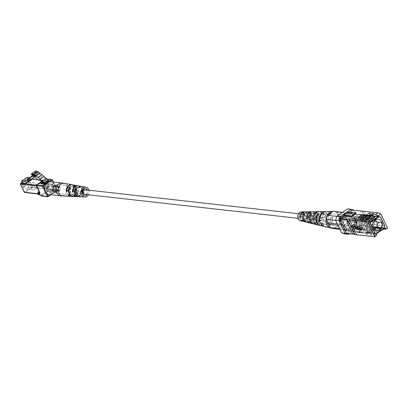 <?xml version="1.0" encoding="UTF-8"?>
<svg xmlns="http://www.w3.org/2000/svg" width="408" height="408" viewBox="0 0 408 408"><rect width="100%" height="100%" fill="white"/><g stroke="black" fill="none" stroke-linecap="round" stroke-linejoin="round"><path stroke-width="0.31" stroke-dasharray="2.04 1.53" d="M85.343 189.796A2.305 1.953 -83.6 0 1 86.807 190.913A2.305 1.953 -83.6 0 1 86.7 193.321A2.305 1.953 -83.6 0 1 84.828 194.381M299.855 217.566A2.305 1.953 -83.6 0 1 299.962 215.159A2.305 1.953 -83.6 0 1 301.833 214.098A2.305 1.953 -83.6 0 1 303.297 215.215A2.305 1.953 -83.6 0 1 303.19 217.622A2.305 1.953 -83.6 0 1 301.318 218.683A2.305 1.953 -83.6 0 1 299.855 217.566M49.49 181.295L47.925 181.116L43.993 183.799M47.925 181.116L43.952 183.717M47.884 181.035L47.68 180.29L45.441 178.541A5.855 2.514 -124.3 0 0 42.723 177.582C41.32 176.99 40.05 175.613 38.918 173.451L34.986 176.139M38.918 173.451A5.595 2.402 -124.3 0 0 37.006 171.946L33.073 174.629M37.006 171.946A2.438 1.045 -124.3 0 0 35.924 171.727A2.438 1.045 -124.3 0 0 35.68 172.227L32.543 174.364M35.68 172.227L35.205 171.227M56.554 186.864A2.489 2.106 96.4 0 0 55.483 189.541A2.489 2.106 96.4 0 0 57.283 191.474A2.489 2.106 96.4 0 0 58.573 191.138A2.489 2.106 96.4 0 0 59.639 188.455A2.489 2.106 96.4 0 0 57.839 186.527A2.489 2.106 96.4 0 0 56.554 186.864M49.128 186.028A2.489 2.106 96.4 0 0 48.062 188.71A2.489 2.106 96.4 0 0 49.863 190.638A2.489 2.106 96.4 0 0 51.148 190.301A2.489 2.106 96.4 0 0 52.219 187.624A2.489 2.106 96.4 0 0 50.419 185.691A2.489 2.106 96.4 0 0 49.128 186.028M27.443 188.476A3.514 2.978 -83.6 0 1 25.622 188.95A3.514 2.978 -83.6 0 1 23.083 186.226A3.514 2.978 -83.6 0 1 24.592 182.442A3.514 2.978 -83.6 0 1 26.408 181.968A3.514 2.978 -83.6 0 1 28.953 184.691A3.514 2.978 -83.6 0 1 27.443 188.476M35.175 189.343A3.514 2.978 -83.6 0 1 33.354 189.817A3.514 2.978 -83.6 0 1 30.814 187.094A3.514 2.978 -83.6 0 1 32.324 183.309A3.514 2.978 -83.6 0 1 34.139 182.835A3.514 2.978 -83.6 0 1 36.684 185.558A3.514 2.978 -83.6 0 1 35.175 189.343M24.291 186.456A1.464 1.239 96.4 0 0 23.103 183.942A1.464 1.239 96.4 0 0 24.291 186.456M33.155 185.069A1.464 1.239 -83.6 0 1 34.343 187.583A1.464 1.239 -83.6 0 1 33.155 185.069M23.067 184.176A1.173 0.994 -83.6 0 1 24.016 186.186A1.173 0.994 -83.6 0 1 23.067 184.176M56.217 186.16A3.31 2.805 -83.6 0 1 57.931 185.711A3.31 2.805 -83.6 0 1 60.323 188.277A3.31 2.805 -83.6 0 1 58.905 191.842A3.31 2.805 -83.6 0 1 57.191 192.285A3.31 2.805 -83.6 0 1 54.8 189.72A3.31 2.805 -83.6 0 1 56.217 186.16M55.289 186.053A3.31 2.805 -83.6 0 1 57.003 185.604A3.31 2.805 -83.6 0 1 59.395 188.175A3.31 2.805 -83.6 0 1 57.977 191.734A3.31 2.805 -83.6 0 1 56.263 192.183A3.31 2.805 -83.6 0 1 53.871 189.618A3.31 2.805 -83.6 0 1 55.289 186.053M55.208 185.88A3.514 2.978 -83.6 0 1 57.028 185.405A3.514 2.978 -83.6 0 1 59.568 188.129A3.514 2.978 -83.6 0 1 58.058 191.913A3.514 2.978 -83.6 0 1 56.243 192.387A3.514 2.978 -83.6 0 1 53.698 189.659A3.514 2.978 -83.6 0 1 55.208 185.88M54.279 185.773A3.514 2.978 -83.6 0 1 56.1 185.298A3.514 2.978 -83.6 0 1 58.64 188.027A3.514 2.978 -83.6 0 1 57.13 191.806A3.514 2.978 -83.6 0 1 55.315 192.28A3.514 2.978 -83.6 0 1 52.775 189.557A3.514 2.978 -83.6 0 1 54.279 185.773M54.366 185.951A3.31 2.805 -83.6 0 1 56.075 185.502A3.31 2.805 -83.6 0 1 58.472 188.068A3.31 2.805 -83.6 0 1 57.049 191.632A3.31 2.805 -83.6 0 1 55.335 192.081A3.31 2.805 -83.6 0 1 52.943 189.511A3.31 2.805 -83.6 0 1 54.366 185.951M53.744 185.88A3.31 2.805 -83.6 0 1 55.457 185.431A3.31 2.805 -83.6 0 1 57.849 188.001A3.31 2.805 -83.6 0 1 56.432 191.561A3.31 2.805 -83.6 0 1 54.718 192.01A3.31 2.805 -83.6 0 1 52.326 189.445A3.31 2.805 -83.6 0 1 53.744 185.88M53.662 185.706A3.514 2.978 -83.6 0 1 55.478 185.227A3.514 2.978 -83.6 0 1 58.023 187.955A3.514 2.978 -83.6 0 1 56.513 191.74A3.514 2.978 -83.6 0 1 54.697 192.214A3.514 2.978 -83.6 0 1 52.153 189.485A3.514 2.978 -83.6 0 1 53.662 185.706M32.62 175.552L36.572 172.921L36.144 172.013L37.541 172.966L37.159 174.063L34.634 175.787M37.541 172.966L34.099 175.318M36.144 172.013L32.645 174.4M36.572 172.921L32.64 175.603M37.159 174.063L37.347 175.261L34.69 177.031L33.767 175.669L32.533 176.496L32.553 175.598M37.347 175.261L35.399 176.593M32.533 176.496L28.601 179.178L32.533 176.496M34.69 177.031L36.174 175.445L35.516 174.481L28.652 179.102M36.174 175.445L35.338 176.006L34.675 175.037M29.621 179.923L28.784 180.479L28.127 179.51M28.784 180.479L27.907 181.076M35.516 174.481L33.767 175.669M35.567 176.434L25.913 182.957M35.297 176.042L34.461 176.603L33.803 175.634M35.338 176.006L34.461 176.603M29.825 177.46L30.88 177.577M31.819 179.566L27.953 179.132L27.178 177.276M27.953 179.132L22.277 183.008M49.419 194.57A6.441 5.457 96.4 0 0 52.754 193.698A6.441 5.457 96.4 0 0 55.519 186.762A6.441 5.457 96.4 0 0 50.857 181.764M80.835 191.918A3.82 3.233 -83.6 0 1 77.326 195.06A3.82 3.233 -83.6 0 1 76.515 194.866L75.878 194.81A3.84 3.254 96.4 0 0 76.709 195.009A3.84 3.254 96.4 0 0 80.238 191.837L80.606 191.163L80.835 191.918L82.299 190.919A5.457 4.626 -83.6 0 1 77.306 196.702M82.299 190.919L81.962 190.24L80.606 191.163M81.962 190.24L81.712 190.827L80.238 191.837M77 196.676A5.498 4.656 96.4 0 0 81.712 190.827M71.099 196.396A5.88 4.983 96.4 0 0 76.153 189.95L74.547 191.046L74.894 190.393L75.143 191.133A4.014 3.397 -83.6 0 1 71.436 194.591A4.014 3.397 -83.6 0 1 70.451 194.335L69.61 193.999L69.814 194.279A4.034 3.417 96.4 0 0 70.814 194.545A4.034 3.417 96.4 0 0 74.547 191.046M75.143 191.133L76.74 190.041A5.84 4.947 -83.6 0 1 71.405 196.421M76.74 190.041L76.388 189.373L74.894 190.393M76.388 189.373L76.153 189.95M89.056 190.215A4.978 4.218 -83.6 0 1 88.546 194.8M79.483 196.804A5.319 4.503 96.4 0 0 79.851 196.804L79.254 196.773A5.36 4.539 -83.6 0 1 79.172 196.778M76.051 188.756L76.826 190.398A3.748 3.172 96.4 0 0 77.036 193.407A3.748 3.172 96.4 0 0 79.076 195.162L80.101 196.722M73.583 196.523A5.702 4.83 96.4 0 0 74.149 196.513L73.552 196.483A5.743 4.86 -83.6 0 1 73.272 196.498M69.998 187.731L70.844 189.521A3.942 3.341 96.4 0 0 71.012 192.846A3.942 3.341 96.4 0 0 73.307 194.723L74.149 196.513L74.389 196.411M74.542 185.171A5.743 4.86 -83.6 0 1 77.617 187.848A5.743 4.86 -83.6 0 1 77.306 193.917L77.27 194.443L77.908 193.948A5.702 4.83 96.4 0 0 78.203 187.935A5.702 4.83 96.4 0 0 74.853 185.212M73.19 185.207L73.97 186.864A3.963 3.356 -83.6 0 1 76.291 188.751A3.963 3.356 -83.6 0 1 76.454 192.112L77.27 194.443M80.361 186.206A5.36 4.539 -83.6 0 1 83.207 188.7A5.36 4.539 -83.6 0 1 83.008 194.208L82.982 194.754L83.609 194.239A5.319 4.503 96.4 0 0 83.798 188.792A5.319 4.503 96.4 0 0 80.667 186.247M82.503 193.142L82.982 194.754M78.214 187.563A3.84 3.254 96.4 0 0 77.566 187.384A3.84 3.254 96.4 0 0 73.858 190.536L74.103 191.276L74.496 190.592A3.82 3.233 -83.6 0 1 78.178 187.471A3.82 3.233 -83.6 0 1 78.815 187.644L78.214 187.563L79.693 186.553A5.498 4.656 96.4 0 0 78.219 185.824M79.693 186.553L80.417 186.971L80.279 186.645L78.815 187.644L79.06 187.894M80.417 186.971L80.279 186.645A5.457 4.626 -83.6 0 0 78.525 185.864M72.527 186.772A4.034 3.417 96.4 0 0 71.716 186.532A4.034 3.417 96.4 0 0 67.794 190.006L68.065 190.73L68.432 190.062A4.014 3.397 -83.6 0 1 72.328 186.619A4.014 3.397 -83.6 0 1 73.124 186.859L72.527 186.772L74.134 185.676A5.88 4.983 96.4 0 0 72.4 184.788M74.134 185.676L74.843 186.104L74.72 185.768L73.124 186.859L73.348 187.124M74.843 186.104L74.72 185.768A5.84 4.947 -83.6 0 0 72.706 184.829M46.614 190.572A4.728 4.003 96.4 0 0 49.725 192.877A4.728 4.003 96.4 0 0 53.479 190.638A4.728 4.003 96.4 0 0 53.667 185.757A4.728 4.003 96.4 0 0 50.776 183.483A4.728 4.003 96.4 0 0 46.864 185.584A4.728 4.003 96.4 0 0 46.614 190.572M75.648 194.545L75.878 194.81L74.684 195.626M69.61 193.999L69.814 194.279L68.503 195.172M79.254 196.773L78.469 195.116L79.076 195.162M76.826 190.398L76.77 189.684L76.194 190.306A3.769 3.193 -83.6 0 0 76.403 193.346A3.769 3.193 -83.6 0 0 78.469 195.116L79.387 195.213M73.552 196.483L72.695 194.677L73.307 194.723M70.844 189.521L70.803 188.828L70.217 189.424A3.963 3.356 -83.6 0 0 70.38 192.785A3.963 3.356 -83.6 0 0 72.695 194.677L71.436 194.591M77.908 193.948L77.061 192.158L76.378 192.704L77.173 194.381M76.485 192.78L76.454 192.112M77.061 192.158A3.942 3.341 96.4 0 0 76.893 188.833A3.942 3.341 96.4 0 0 74.603 186.956L73.756 185.166M79.234 186.221L79.953 187.741A3.769 3.193 -83.6 0 1 82.018 189.511A3.769 3.193 -83.6 0 1 82.36 190.643M82.268 193.244L82.227 192.55M82.758 189.909A3.748 3.172 96.4 0 0 82.625 189.593A3.748 3.172 96.4 0 0 80.58 187.833L79.805 186.196M87.128 194.636A3.57 3.024 96.4 0 0 87.751 190.271A3.57 3.024 96.4 0 0 87.644 190.057M79.953 187.741L85.568 188.547M73.97 186.864L77.566 187.384M70.125 187.241L70.803 188.828M76.163 188.251L76.77 189.684M74.103 191.276L72.859 192.173M68.065 190.73L66.677 191.719M352.298 229.102L353.563 228.235L355.108 228.409L353.843 229.276M357.24 229.653L358.51 228.791L361.6 229.138L360.335 230.005M357.571 226.807L358.51 228.791M372.53 219.218L375.625 219.565A1.153 0.495 -124.3 0 0 375.804 219.529A1.153 0.495 -124.3 0 0 375.671 218.469A1.153 0.495 -124.3 0 0 374.687 217.581L371.591 217.234L372.53 219.218L371.265 220.085L370.326 218.101L373.417 218.448A1.153 0.495 55.7 0 1 374.406 219.331A1.153 0.495 55.7 0 1 374.539 220.391A1.153 0.495 55.7 0 1 374.355 220.432L371.265 220.085M371.591 217.234L370.326 218.101M366.318 219.529L367.588 218.662L369.133 218.836A1.153 0.495 -124.3 0 0 369.311 218.8A1.153 0.495 -124.3 0 0 369.179 217.739A1.153 0.495 -124.3 0 0 368.195 216.852L366.649 216.679L365.379 217.546L366.925 217.719A1.153 0.495 55.7 0 1 367.914 218.601A1.153 0.495 55.7 0 1 368.047 219.662A1.153 0.495 55.7 0 1 367.863 219.703L366.318 219.529L369.413 226.078L369.995 223.757L367.98 223.533L367.404 225.854L387.6 228.123M360.274 210.768L364.242 211.589L362.284 210.992L365.379 217.546M362.228 211.359L367.98 223.533M364.242 211.589L366.649 216.679M367.588 218.662L369.995 223.757M381.414 227.639L374.457 226.858L372.596 228.123L369.505 227.776L365.486 230.52L368.577 230.867L366.721 232.132L373.682 232.917L381.414 227.639L381.592 228.016L384.377 228.327M373.682 232.917L373.861 233.294L381.592 228.016M376.645 233.606L373.861 233.294M366.721 232.132L366.899 232.509L369.373 232.79L372.407 234.559L374.881 234.835L376.88 234.105M369.373 232.79L368.5 233.386L371.535 235.156L372.407 234.559M374.881 234.835L374.009 235.431L376.008 234.702M374.457 226.858L374.631 227.231L377.109 227.511L377.981 226.914L375.508 226.639L376.222 228.143L373.488 230.01L370.398 229.663L366.379 232.407L369.47 232.754L366.741 234.615L371.535 235.156M382.577 229.551L380.139 229.281L377.109 227.511M385.489 228.235L382.612 229.556M380.139 229.281L381.016 228.684L377.981 226.914M366.899 232.509L366.027 233.106L366.741 234.615M366.027 233.106L368.5 233.386M368.577 230.867L369.47 232.754M365.486 230.52L366.379 232.407M369.505 227.776L370.398 229.663M372.596 228.123L373.488 230.01M375.508 226.639L374.631 227.231M384.071 229.026L383.489 228.959M369 215.613L367.251 216.811L364.155 216.459L360.137 219.203L363.232 219.55L361.376 220.82L368.332 221.6L368.154 221.223L369.317 220.432M368.332 221.6L376.064 216.322L375.885 215.944M370.938 221.534L368.154 221.223M361.376 220.82L361.197 220.442L363.671 220.718L365.277 219.473M363.671 220.718L364.405 220.07M372.035 214.955L370.974 215.393M376.064 216.322L375.436 216.25M373.376 216.021L370.525 215.699M373.881 213.598L372.183 214.838M371.402 215.444L372.275 214.848M367.251 216.811L366.624 215.48M364.155 216.459L363.844 215.801M360.137 219.203L359.249 217.321M363.232 219.55L362.605 218.224M361.197 220.442L360.32 221.039L359.611 219.529M355.949 226.527L352.701 226.16L353.695 222.156L356.944 222.518L355.949 226.527L349.615 230.846L347.927 230.336L356.118 224.747L356.618 222.743L352.456 213.945L350.773 213.43L342.577 219.025L339.334 218.657L338.569 219.178L338.982 220.06L342.23 220.422L346.749 229.979L343.5 229.612L343.918 230.494L375.309 234.019M338.569 219.178L369.959 222.702M350.773 213.43L378.915 216.592M356.118 224.747L384.055 227.883M356.618 222.743L384.586 225.884M352.456 213.945L379.476 216.974M349.411 212.696L352.782 213.721L349.539 213.353L346.163 212.333L349.411 212.696L343.077 217.02L339.828 216.653L339.334 218.657M346.749 229.979L343.5 229.612M342.577 219.025L343.077 217.02M352.782 213.721L356.944 222.518M352.701 226.16L346.366 230.484L349.615 230.846M342.995 229.459L338.834 220.662L342.082 221.024L342.23 220.422M346.239 229.826L342.082 221.024M339.828 216.653L346.163 212.333M349.539 213.353L353.695 222.156M356.189 213.557L348.457 212.69L348.162 212.058M359.03 232.402L351.298 231.535L351.002 230.903L358.734 231.775L359.03 232.402L363.62 229.27L355.883 228.404L355.587 227.776L363.319 228.643L363.62 229.27M363.319 228.643L358.734 231.775M355.883 228.404L351.298 231.535M347.779 219.295L347.58 220.096L354.236 234.177L354.909 234.381L353.558 234.228M354.649 234.559L354.909 234.381M367.144 226.032L367.343 225.231L359.611 224.364L359.412 225.165L367.404 225.854M367.343 225.231L360.687 211.15L360.014 210.946M352.884 234.024L354.236 234.177M352.277 210.079L360.687 211.15M359.611 224.364L352.956 210.283M359.351 226.868L360.346 222.865L356.883 222.477L355.888 226.481L359.351 226.868L349.274 233.748M347.565 208.881L350.941 209.906L354.404 210.293M343.918 230.494L344.678 229.974L346.366 230.484M338.982 220.06L338.834 220.662M356.883 222.477L350.941 209.906M344.964 233.937L355.888 226.481M360.346 222.865L354.414 210.319M349.207 212.175L348.457 212.69M355.587 227.776L359.412 225.165M347.177 233.514L351.002 230.903M344.678 229.974L347.927 230.336M360.32 221.039L362.799 221.315M381.016 228.684L376.222 228.143M374.009 235.431L376.482 235.712M353.563 228.235L354.032 229.23M349.197 223.905A3.662 3.101 -83.6 0 1 350.441 218.902A3.662 3.101 -83.6 0 1 354.654 220.177A3.662 3.101 -83.6 0 1 353.41 225.185A3.662 3.101 -83.6 0 1 349.197 223.905M355.404 219.917A4.248 3.595 96.4 0 0 352.706 217.857A4.248 3.595 96.4 0 0 349.263 219.81A4.248 3.595 96.4 0 0 349.07 224.242A4.248 3.595 96.4 0 0 351.762 226.297A4.248 3.595 96.4 0 0 355.205 224.349A4.248 3.595 96.4 0 0 355.404 219.917M361.937 215.001L360.856 214.878L354.476 219.234A1.173 0.994 96.4 0 0 354.312 219.371L355.394 219.494A1.173 0.994 -83.6 0 1 355.562 219.351L361.937 215.001L362.804 216.832A6.441 5.457 96.4 0 0 357.28 223.482L356.194 223.36A6.441 5.457 -83.6 0 1 361.718 216.709L362.804 216.832M361.661 219.759L361.31 219.999L361.988 221.722L351.757 220.575A1.173 0.994 -83.6 0 1 352.155 218.974L354.476 219.234M361.86 232.677A1.173 0.994 -83.6 0 1 361.672 232.779L360.59 232.657A1.173 0.994 96.4 0 0 360.774 232.56L367.154 228.205L368.235 228.327L361.86 232.677L367.613 233.325L367.333 233.034L367.613 233.325L369.577 231.984L367.103 231.703L371.122 228.959L373.595 229.24L369.577 231.984L369.755 232.361L367.282 232.081L371.3 229.337L373.774 229.617L369.755 232.361M365.532 227.465L358.459 232.295A1.173 0.994 -83.6 0 1 357.107 231.887L367.333 233.034L375.36 227.496L364.997 226.333L365.532 227.465L374.687 228.495L375.36 227.496M363.1 218.28L360.626 218.005L361.289 217.551M363.278 218.657L360.805 218.382L364.823 215.638L367.297 215.914M360.626 218.005L360.805 218.382M364.645 215.261L364.823 215.638M371.3 229.337L371.122 228.959M367.282 232.081L367.103 231.703M373.774 229.617L373.595 229.24L374.687 228.495M362.319 226.996A6.385 5.406 -83.6 0 1 362.61 220.33A6.385 5.406 -83.6 0 1 367.792 217.403A6.385 5.406 -83.6 0 1 371.841 220.493A6.385 5.406 -83.6 0 1 371.545 227.159A6.385 5.406 -83.6 0 1 366.369 230.087A6.385 5.406 -83.6 0 1 362.319 226.996M354.588 226.129A6.385 5.406 -83.6 0 1 354.878 219.463A6.385 5.406 -83.6 0 1 360.06 216.531A6.385 5.406 -83.6 0 1 364.109 219.626A6.385 5.406 -83.6 0 1 363.814 226.287A6.385 5.406 -83.6 0 1 358.637 229.22A6.385 5.406 -83.6 0 1 354.588 226.129M362.513 220.713A4.248 3.595 -83.6 0 1 362.319 225.145A4.248 3.595 -83.6 0 1 358.872 227.098A4.248 3.595 -83.6 0 1 356.179 225.037A4.248 3.595 -83.6 0 1 356.378 220.606A4.248 3.595 -83.6 0 1 359.82 218.657A4.248 3.595 -83.6 0 1 362.513 220.713M374.396 222.855A2.887 2.443 96.4 0 0 372.565 221.457A2.887 2.443 96.4 0 0 370.224 222.783A2.887 2.443 96.4 0 0 370.092 225.792A2.887 2.443 96.4 0 0 371.923 227.19A2.887 2.443 96.4 0 0 374.264 225.864A2.887 2.443 96.4 0 0 374.396 222.855M384.591 225.854L366.282 223.798L364.997 221.08L371.469 222.049L371.887 220.463L369.995 218.933L363.222 218.168A6.441 5.457 -83.6 0 0 360.065 216.475A6.441 5.457 -83.6 0 0 354.001 224.466L360.774 225.226L362.273 227.026A6.441 5.457 -83.6 0 1 362.569 220.3A6.441 5.457 -83.6 0 1 367.797 217.342A6.441 5.457 -83.6 0 1 371.887 220.463A6.441 5.457 -83.6 0 1 371.586 227.19A6.441 5.457 -83.6 0 1 366.358 230.148A6.441 5.457 -83.6 0 1 362.273 227.026L362.248 228.342L355.169 227.791L357.107 231.887M367.373 226.496L366.287 226.374A6.441 5.457 -83.6 0 1 360.947 229.541A6.441 5.457 -83.6 0 1 358.709 228.669L359.79 228.791A6.441 5.457 96.4 0 0 362.029 229.658A6.441 5.457 96.4 0 0 367.373 226.496L368.235 228.327M364.997 221.08L371.469 222.049L372.06 221.784A1.816 0.78 -124.3 0 0 371.851 220.111A1.816 0.78 -124.3 0 0 370.301 218.724L363.528 217.964L362.243 215.246L380.552 217.301M362.228 228.49L361.942 228.551A1.816 0.78 -124.3 0 0 362.228 228.49A1.816 0.78 -124.3 0 0 362.018 226.822A1.816 0.78 -124.3 0 0 360.468 225.43L354.001 224.466M364.696 221.289A6.441 5.457 -83.6 0 1 358.627 229.276A6.441 5.457 -83.6 0 1 355.475 227.582M375.457 220.116A5.564 4.712 96.4 0 0 372.866 218.795A5.564 4.712 96.4 0 0 368.353 221.35A5.564 4.712 96.4 0 0 368.093 227.159A5.564 4.712 96.4 0 0 371.622 229.852A5.564 4.712 96.4 0 0 374.442 229.138M375.926 227.639A5.564 4.712 96.4 0 0 376.569 221.906M359.79 228.791L361.672 232.779M358.709 228.669L360.59 232.657M366.287 226.374L367.154 228.205M360.856 214.878L361.718 216.709M354.312 219.371L356.194 223.36M355.394 219.494L357.28 223.482M371.775 221.84A1.816 0.78 -124.3 0 0 372.06 221.784M368.388 215.169L359.234 214.139L359.769 215.271L369.801 216.194M370.127 216.434L361.988 221.722M366.282 223.798L365.787 225.797L377.446 227.108L369.801 232.325L370.337 233.458L377.981 228.24L377.446 227.108L378.68 227.246L371.035 232.463L371.571 233.595L379.216 228.378L378.68 227.246L384.091 227.853M379.216 228.378L377.981 228.24M371.571 233.595L370.337 233.458M371.035 232.463L369.801 232.325M364.166 220.04L364.568 221.264L372.213 216.046L371.678 214.914M366.277 219.586L365.272 220.269L365.808 221.401L368.041 219.876M365.808 221.401L364.568 221.264M365.272 220.269L364.033 220.131M373.453 216.184L370.331 215.832M369.113 215.694L360.555 214.736L362.243 215.246M378.655 216.765L375.243 216.383M351.757 220.575L353.695 224.67M359.234 214.139L352.155 218.974M360.555 214.736L359.769 215.271M363.528 217.964L363.222 218.168M375.202 233.799L367.409 232.927M364.997 226.333L365.787 225.797M369.974 222.737L362.182 221.86M355.169 227.791L361.942 228.551M362.08 221.014A3.662 3.101 96.4 0 0 359.754 219.239A3.662 3.101 96.4 0 0 356.786 220.917A3.662 3.101 96.4 0 0 356.618 224.742A3.662 3.101 96.4 0 0 358.938 226.511A3.662 3.101 96.4 0 0 361.911 224.834A3.662 3.101 96.4 0 0 362.08 221.014M346.616 219.274A3.662 3.101 96.4 0 0 344.291 217.505A3.662 3.101 96.4 0 0 341.323 219.183A3.662 3.101 96.4 0 0 341.154 223.003A3.662 3.101 96.4 0 0 343.475 224.777A3.662 3.101 96.4 0 0 346.448 223.1A3.662 3.101 96.4 0 0 346.616 219.274M355.2 225.711A5.564 4.712 96.4 0 0 358.729 228.404A5.564 4.712 96.4 0 0 363.242 225.848A5.564 4.712 96.4 0 0 363.497 220.045A5.564 4.712 96.4 0 0 359.968 217.347A5.564 4.712 96.4 0 0 355.455 219.902A5.564 4.712 96.4 0 0 355.2 225.711M307.005 222.375A5.37 4.549 96.4 0 0 308.662 222.406L308.091 221.197L306.974 221.009L307.525 222.161A5.238 4.437 -83.6 0 1 306.479 222.212M308.662 222.406L307.525 222.161M304.036 214.792L305.169 215.011L304.592 213.802M305.169 215.011A4.09 3.463 96.4 0 0 305.021 219.203A4.09 3.463 96.4 0 0 307.423 221.156A4.09 3.463 96.4 0 0 308.091 221.197M306.974 221.009A4.019 3.402 -83.6 0 1 306.352 220.963A4.019 3.402 -83.6 0 1 303.991 219.045A4.019 3.402 -83.6 0 1 304.118 214.96M314.094 224.074A6.273 5.314 96.4 0 0 316.317 224.043L315.578 222.477L314.466 222.289L315.18 223.798A6.135 5.197 -83.6 0 1 313.568 223.916M316.317 224.043L315.18 223.798M310.881 214.705L311.166 215.312L312.217 215.363L311.477 213.797M312.217 215.363A4.57 3.871 96.4 0 0 311.931 220.264A4.57 3.871 96.4 0 0 314.614 222.447A4.57 3.871 96.4 0 0 315.578 222.477M314.466 222.289A4.498 3.81 -83.6 0 1 313.543 222.253A4.498 3.81 -83.6 0 1 310.901 220.106A4.498 3.81 -83.6 0 1 311.166 215.312M321.183 225.767A7.171 6.074 96.4 0 0 323.967 225.665L323.06 223.742L322.422 223.635L323.315 225.527A7.094 6.008 -83.6 0 1 320.882 225.685M323.967 225.665L323.315 225.527M318 214.276L318.668 215.699L319.27 215.73L318.362 213.807M319.27 215.73A5.049 4.279 96.4 0 0 318.837 221.325A5.049 4.279 96.4 0 0 321.805 223.737A5.049 4.279 96.4 0 0 323.06 223.742M322.422 223.635A5.008 4.243 -83.6 0 1 321.193 223.625A5.008 4.243 -83.6 0 1 318.25 221.233A5.008 4.243 -83.6 0 1 318.668 215.699M305.092 211.793A4.988 4.228 -83.6 0 1 307.647 212.792L306.454 212.741A4.855 4.111 96.4 0 0 304.546 211.839M306.454 212.741L305.587 213.333A3.815 3.228 96.4 0 0 304.144 212.849A3.815 3.228 96.4 0 0 301.247 214.577M300.767 217.484L301.68 216.862A3.886 3.29 -83.6 0 1 305.23 212.899A3.886 3.29 -83.6 0 1 306.734 213.415L307.647 212.792M300.66 216.699L301.68 216.862M306.734 213.415L305.587 213.333M312.385 211.711A5.891 4.988 -83.6 0 1 315.629 213.119L314.44 213.068A5.753 4.876 96.4 0 0 311.834 211.752M314.44 213.068L313.262 213.874A4.294 3.636 96.4 0 0 311.442 213.185A4.294 3.636 96.4 0 0 307.52 217.79L307.25 217.979M307.316 218.79L308.545 217.954A4.366 3.698 -83.6 0 1 312.528 213.236A4.366 3.698 -83.6 0 1 314.405 213.955L315.629 213.119M307.52 217.79L308.545 217.954M314.405 213.955L313.262 213.874M319.673 211.63A6.788 5.753 -83.6 0 1 323.6 213.45L322.417 213.404A6.656 5.636 96.4 0 0 319.127 211.665M322.417 213.404L320.928 214.419A4.774 4.044 96.4 0 0 318.74 213.522A4.774 4.044 96.4 0 0 314.395 218.877L313.778 219.3M313.88 220.091L315.415 219.04A4.845 4.106 -83.6 0 1 319.826 213.573A4.845 4.106 -83.6 0 1 322.065 214.501L323.6 213.45M314.395 218.877L315.415 219.04M322.065 214.501L320.928 214.419M326.497 211.553A7.63 6.462 -83.6 0 1 331.056 213.772L330.378 213.741A7.553 6.401 96.4 0 0 326.186 211.563M330.378 213.741L328.583 214.97A5.253 4.452 96.4 0 0 326.038 213.858A5.253 4.452 96.4 0 0 321.275 219.958L319.954 220.861M320.035 221.294L321.861 220.05A5.299 4.488 -83.6 0 1 326.66 213.884A5.299 4.488 -83.6 0 1 329.231 215.016L331.056 213.772M321.275 219.958L321.861 220.05M329.231 215.016L328.583 214.97M310.978 219.229L311.549 220.437L310.406 220.192L309.861 219.04L310.978 219.229A4.09 3.463 96.4 0 0 311.12 215.036A4.09 3.463 96.4 0 0 308.336 213.042A4.09 3.463 96.4 0 0 308.05 213.042L307.479 211.834M306.454 211.834L307 212.991L308.05 213.042M307 212.991A4.019 3.402 -83.6 0 1 307.25 212.991A4.019 3.402 -83.6 0 1 309.983 214.955A4.019 3.402 -83.6 0 1 309.861 219.04M307.647 211.803A5.238 4.437 -83.6 0 1 310.896 214.333A5.238 4.437 -83.6 0 1 310.406 220.192M311.549 220.437A5.37 4.549 96.4 0 0 312.079 214.384A5.37 4.549 96.4 0 0 308.198 211.757M318.459 220.509L319.204 222.074L318.061 221.83L317.348 220.32L318.459 220.509A4.57 3.871 96.4 0 0 318.75 215.608A4.57 3.871 96.4 0 0 315.634 213.379A4.57 3.871 96.4 0 0 315.098 213.394L314.359 211.829M313.334 211.829L314.048 213.343L315.098 213.394M314.048 213.343A4.498 3.81 -83.6 0 1 314.548 213.328A4.498 3.81 -83.6 0 1 317.613 215.526A4.498 3.81 -83.6 0 1 317.348 220.32M314.94 211.716A6.135 5.197 -83.6 0 1 318.837 214.69A6.135 5.197 -83.6 0 1 318.061 221.83M319.204 222.074A6.273 5.314 96.4 0 0 320.015 214.741A6.273 5.314 96.4 0 0 315.486 211.675M325.941 221.774L326.849 223.696L326.201 223.559L325.304 221.666L325.941 221.774A5.049 4.279 96.4 0 0 326.375 216.179A5.049 4.279 96.4 0 0 322.932 213.716A5.049 4.279 96.4 0 0 322.152 213.761L321.244 211.839M320.657 211.839L321.555 213.731L322.152 213.761M321.555 213.731A5.008 4.243 -83.6 0 1 322.31 213.685A5.008 4.243 -83.6 0 1 325.727 216.133A5.008 4.243 -83.6 0 1 325.304 221.666M322.463 211.604A7.094 6.008 -83.6 0 1 327.282 215.072A7.094 6.008 -83.6 0 1 326.201 223.559M326.849 223.696A7.171 6.074 96.4 0 0 327.955 215.103A7.171 6.074 96.4 0 0 322.774 211.594M302.313 220.754L303.226 220.131L302.206 219.968L301.339 220.56M308.275 216.684L309.193 216.056L307.999 216.011L307.132 216.602L308.275 216.684A3.886 3.29 -83.6 0 1 304.363 220.606A3.886 3.29 -83.6 0 1 303.226 220.131M309.193 216.056A4.988 4.228 -83.6 0 1 303.986 221.656M303.465 221.488A4.855 4.111 96.4 0 0 307.999 216.011M302.206 219.968A3.815 3.228 96.4 0 0 303.292 220.417A3.815 3.228 96.4 0 0 307.132 216.602M308.861 222.059L310.09 221.223L309.065 221.059L307.887 221.865M315.95 217.224L317.174 216.388L315.986 216.337L314.808 217.143L315.95 217.224A4.366 3.698 -83.6 0 1 311.554 221.896A4.366 3.698 -83.6 0 1 310.09 221.223M317.174 216.388A5.891 4.988 -83.6 0 1 311.075 223.349M310.554 223.191A5.753 4.876 96.4 0 0 315.986 216.337M309.065 221.059A4.294 3.636 96.4 0 0 310.483 221.707A4.294 3.636 96.4 0 0 314.808 217.143M315.425 223.355L316.96 222.309L315.94 222.146L314.446 223.166M323.61 217.77L325.145 216.719L323.962 216.668L322.468 217.688L323.61 217.77A4.845 4.106 -83.6 0 1 318.745 223.186A4.845 4.106 -83.6 0 1 316.96 222.309M325.145 216.719A6.788 5.753 -83.6 0 1 318.163 225.048M317.638 224.89A6.656 5.636 96.4 0 0 323.962 216.668M315.94 222.146A4.774 4.044 96.4 0 0 317.674 222.998A4.774 4.044 96.4 0 0 322.468 217.688M321.58 224.563L323.401 223.319L322.82 223.227L321.02 224.456M330.776 218.285L332.602 217.041L331.923 217.01L330.128 218.239L330.776 218.285A5.299 4.488 -83.6 0 1 325.482 224.395A5.299 4.488 -83.6 0 1 323.401 223.319M332.602 217.041A7.63 6.462 -83.6 0 1 324.804 226.634M324.503 226.552A7.553 6.401 96.4 0 0 331.923 217.01M322.82 223.227A5.253 4.452 96.4 0 0 324.87 224.288A5.253 4.452 96.4 0 0 330.128 218.239M304.307 214.526A3.662 3.101 -83.6 0 1 304.087 218.433A3.662 3.101 -83.6 0 1 300.997 220.004A3.662 3.101 -83.6 0 1 298.845 218.255A3.662 3.101 -83.6 0 1 298.967 214.521A3.662 3.101 -83.6 0 1 301.813 212.741A3.662 3.101 -83.6 0 1 304.307 214.526M300.671 220.861A4.57 3.871 96.4 0 0 304.654 219.03A4.57 3.871 96.4 0 0 304.985 214.067A4.57 3.871 96.4 0 0 301.68 211.834M339.374 224.599L333.851 228.368A8.492 7.196 96.4 0 0 338.997 224.854A8.492 7.196 96.4 0 0 339.573 223.808A8.492 7.196 96.4 0 0 339.609 215.628A8.492 7.196 96.4 0 0 333.739 211.477L336.447 212.298L338.115 215.817A2.066 1.749 -83.6 0 1 338.706 217.076L340.369 220.595L339.374 224.599L355.613 226.42L356.607 222.416L340.369 220.595M333.076 211.273L333.739 211.477A8.492 7.196 96.4 0 0 333.474 211.471A8.492 7.196 96.4 0 0 332.699 211.533M336.447 212.298L352.685 214.118L349.314 213.098L342.511 212.333M336.641 216.362L343.414 217.122L342.419 221.126L335.662 220.371M339.584 228.664L346.341 229.424L349.712 230.449L339.905 229.347M354.608 218.295A6.829 5.788 -83.6 0 1 354.2 225.583A6.829 5.788 -83.6 0 1 348.432 228.516A6.829 5.788 -83.6 0 1 344.418 225.252A6.829 5.788 -83.6 0 1 344.643 218.28A6.829 5.788 -83.6 0 1 349.952 214.96A6.829 5.788 -83.6 0 1 354.608 218.295M346.341 229.424L344.678 225.904A2.066 1.749 -83.6 0 1 344.082 224.645L342.419 221.126M355.613 226.42L349.712 230.449M352.685 214.118L354.348 217.637A2.066 1.749 -83.6 0 1 354.945 218.897L356.607 222.416M343.414 217.122L349.314 213.098M338.706 217.076L354.945 218.897M338.115 215.817L354.348 217.637M337.329 223.89L344.082 224.645M337.921 225.145L344.678 225.904M332.811 228.424A8.492 7.196 96.4 0 0 333.851 228.368L333.479 228.623M327.553 215.041A8.492 7.196 96.4 0 0 326.981 216.087M47.894 180.662L43.962 183.345M47.68 180.29L43.748 182.973M45.441 178.541L41.509 181.223M42.723 177.582L38.791 180.265M49.021 185.181A3.514 2.978 96.4 0 0 47.517 188.965A3.514 2.978 96.4 0 0 50.057 191.694A3.514 2.978 96.4 0 0 51.877 191.219A3.514 2.978 96.4 0 0 53.382 187.435A3.514 2.978 96.4 0 0 50.842 184.707A3.514 2.978 96.4 0 0 49.021 185.181M51.806 191.684A4.1 3.473 -83.6 0 1 47.083 190.256A4.1 3.473 -83.6 0 1 48.475 184.645A4.1 3.473 -83.6 0 1 53.198 186.079A4.1 3.473 -83.6 0 1 51.806 191.684M39.265 192.071L39.938 192.148L37.133 186.058L36.909 186.344A1.173 0.994 -83.6 0 1 37.312 184.742L36.256 185.497M39.612 192.663L39.811 192.479L39.739 192.948A0.586 0.495 -83.6 0 0 39.938 192.148L39.811 192.479L36.353 185.028M36.23 185.094L37.24 185.212L44.319 180.418L44.299 179.969A1.173 0.994 -83.6 0 1 45.65 180.382L45.15 178.923L41.667 181.346M36.363 185.936L37.036 186.012A0.586 0.495 96.4 0 1 37.24 185.212L37.312 184.742L45.171 179.372L45.92 179.112L52.331 179.974M37.97 193.734L38.648 193.81L38.219 192.902A1.173 0.505 -124.3 0 1 38.143 192.724M53.305 182.039L57.013 189.878L50.674 189.169A1.173 0.505 55.7 0 0 49.577 188.093L47.257 188.18L46.828 187.272L46.084 187.537L46.507 188.445L32.161 186.833L28.356 178.786L44.9 180.642L47.802 186.777L46.226 186.599A0.586 0.495 96.4 0 0 46.9 186.808L48.567 186.966L48.547 186.517L45.65 180.382L44.9 180.642A0.586 0.495 96.4 0 0 44.227 180.438L37.485 179.683M46.084 187.537A1.173 0.505 55.7 0 1 46.226 186.599M49.766 181.769L45.762 184.503M44.681 188.843L46.859 193.453M50.352 194.672L56.885 190.215L53.004 182.004M46.308 189.246A1.173 0.367 154.7 0 0 47.802 188.715L49.378 188.894L40.642 194.856L39.066 194.682A1.173 0.367 154.7 0 0 39.321 194.014L24.97 192.403L31.962 187.634L46.308 189.246A0.586 0.495 96.4 0 0 46.507 188.445L47.257 188.18L47.802 188.715A0.586 0.495 -83.6 0 0 48.001 187.915L47.573 187.012L49.149 187.185A0.586 0.495 -83.6 0 0 48.475 186.981A0.586 0.495 96.4 0 1 47.802 186.777L49.292 186.252L45.92 179.112A0.586 0.495 -83.6 0 0 45.548 178.826L47.124 179.005M49.292 186.252A1.173 0.505 55.7 0 1 49.149 187.185M48.221 196.544L41.738 195.932L50.475 189.97L56.814 190.679L50.878 194.733M43.957 183.508L45.63 183.146L45.65 183.595L47.399 182.401L47.639 182.906L45.89 184.1L45.65 183.595L44.905 183.86L45.145 184.36L41.121 183.911L40.887 183.406L44.905 183.86A0.586 0.495 96.4 0 0 44.232 183.656A1.173 0.367 -25.3 0 0 45.722 183.126L47.471 181.932A1.173 0.367 -25.3 0 0 47.726 181.269A0.586 0.495 96.4 0 0 47.527 182.07L43.508 181.616L43.743 182.121L47.767 182.57L47.471 181.932M44.232 183.656L43.957 183.62M41.922 181.545L42.213 181.346L42.758 181.881L42.544 182.029M47.726 181.269L43.707 180.815A1.173 0.367 -25.3 0 0 42.213 181.346M45.252 183.942L49.404 181.106M47.292 179.138L45.242 178.908A0.586 0.495 -83.6 0 1 45.548 178.826A0.586 0.586 0 0 0 45.15 178.923L41.642 181.325M32.584 176.256L28.652 178.939M28.57 178.52L32.502 175.838M21.573 181.524L27.254 177.648M31.921 178.944L27.984 178.5A0.586 0.495 96.4 0 1 28.356 178.786L27.611 179.051L31.411 187.094L24.424 191.867L20.619 183.819L27.611 179.051L27.683 178.582L22.012 182.453M31.773 179.041L27.683 178.582A0.586 0.495 96.4 0 1 27.984 178.5A0.586 0.586 0 0 0 27.591 178.602L21.996 182.417M41.065 183.187L41.249 183.575L41.718 183.258M43.61 182.866A0.586 0.495 -83.6 0 0 43.743 182.121L42.998 182.386L42.758 181.881L43.508 181.616A0.586 0.495 96.4 0 1 43.707 180.815M42.865 183.386L41.8 184.115L45.818 184.564L47.568 183.371L43.707 182.942M45.722 183.126L47.379 181.953L47.858 182.621L47.66 183.355A0.586 0.586 0 0 0 47.858 182.621L47.767 182.57A0.586 0.495 -83.6 0 1 47.568 183.371L45.91 184.549L45.89 184.1L45.145 184.36A0.586 0.495 -83.6 0 0 45.517 184.645A0.586 0.586 0 0 0 45.91 184.549L45.818 184.564A0.586 0.495 -83.6 0 1 45.517 184.645L41.494 184.192A0.586 0.495 -83.6 0 1 41.121 183.911L41.029 183.86A0.586 0.586 0 0 0 41.494 184.192A0.586 0.495 -83.6 0 0 41.8 184.115L41.249 183.575L41.029 183.86L40.514 183.121A0.586 0.495 96.4 0 1 40.887 183.406L40.897 183.166M38.01 192.928L38.092 193.239L38.219 192.902M37.908 193.397L38.52 194.142L38.648 193.81A0.586 0.495 -83.6 0 0 39.015 194.096L38.092 193.989M38.321 194.325L39.066 194.682A0.586 0.495 96.4 0 1 38.76 194.759M56.885 190.215L56.814 190.679A0.586 0.495 -83.6 0 0 57.013 189.878L56.885 190.215M20.441 183.977L20.538 183.508M39.321 194.014A0.586 0.495 -83.6 0 1 39.015 194.096L38.204 192.596M24.225 192.051L24.97 192.403M40.326 194.937L40.341 194.937A0.586 0.495 96.4 0 0 40.642 194.856L41.188 195.396L40.989 195.585M41.738 195.932L41.188 195.396L49.929 189.429L49.378 188.894A0.586 0.495 -83.6 0 0 49.577 188.093M50.674 189.169A0.586 0.495 -83.6 0 1 50.475 189.97L49.929 189.429L50.674 189.169M31.411 187.094L32.161 186.833A0.586 0.495 96.4 0 1 31.962 187.634L31.411 187.094M47.573 187.012L46.828 187.272L46.9 186.808A0.586 0.495 -83.6 0 1 47.573 187.012M62.169 183.034A6.441 5.457 -83.6 0 1 66.259 186.155A6.441 5.457 -83.6 0 1 64.066 194.968A6.441 5.457 -83.6 0 1 60.731 195.84M63.153 196.029A6.375 5.401 96.4 0 0 68.111 192.933A6.375 5.401 96.4 0 0 68.325 186.43A6.375 5.401 96.4 0 0 64.571 183.381M68.86 195.422L70.451 194.335M75.052 195.865L76.515 194.866M70.217 189.424L69.692 188.323M76.194 190.306L75.755 189.378M66.83 190.664L67.794 190.006M68.432 190.062L66.836 191.148M73.037 191.097L73.858 190.536M74.496 190.592L73.032 191.592M83.609 194.239L82.834 192.596M375.625 219.565L374.355 220.432M374.687 217.581L373.417 218.448M369.133 218.836L367.863 219.703M368.195 216.852L366.925 217.719M355.562 219.351L361.31 219.999M360.774 232.56L358.459 232.295M360.774 225.226L360.468 225.43M370.301 218.724L369.995 218.933M347.162 218.902A4.391 3.723 -83.6 0 1 345.668 224.91A4.391 3.723 -83.6 0 1 340.609 223.375A4.391 3.723 -83.6 0 1 342.103 217.367A4.391 3.723 -83.6 0 1 347.162 218.902M340.354 224.043A5.564 4.712 96.4 0 0 343.883 226.741A5.564 4.712 96.4 0 0 348.396 224.186A5.564 4.712 96.4 0 0 348.651 218.377A5.564 4.712 96.4 0 0 345.122 215.679A5.564 4.712 96.4 0 0 340.609 218.234A5.564 4.712 96.4 0 0 340.354 224.043M298.513 213.726L301.833 214.098M297.998 218.311L301.318 218.683M35.924 171.727L31.992 174.41M54.697 192.214L50.057 191.694L51.78 191.235C54.121 188.266 53.805 186.089 50.842 184.707L55.478 185.227M49.863 190.638L57.283 191.474M33.354 189.817L25.622 188.95M23.863 183.743L33.91 184.87M57.931 185.711L57.003 185.604M57.028 185.405L56.1 185.298M56.075 185.502L55.457 185.431M55.335 192.081L54.718 192.01M56.243 192.387L55.315 192.28M57.191 192.285L56.263 192.183M23.531 186.655L33.584 187.782M34.139 182.835L26.408 181.968M50.419 185.691L57.839 186.527M53.382 182.044L57.105 189.929A0.586 0.586 0 0 1 56.906 190.664L50.934 194.738M39.698 193.117L39.831 192.928A0.586 0.586 0 0 0 40.03 192.194L37.133 186.058L37.332 185.191L44.528 180.361L37.337 179.551M48.175 187.063A0.586 0.586 0 0 0 48.567 186.966L47.2 186.726A0.586 0.586 0 0 0 46.808 186.823L48.175 187.063M84.772 195.646L79.417 195.223M78.958 195.187L77.326 195.06M76.709 195.009L73.567 194.759M70.814 194.545L49.725 192.877M79.739 187.7L78.178 187.471M73.873 186.844L72.328 186.619M71.716 186.532L50.776 183.483M78.856 186.17L79.575 187.695M79.458 195.223L80.177 196.738M82.161 193.168L82.885 194.692M80.493 186.961L79.132 187.889M75.572 194.555L74.205 195.488M72.813 185.161L73.608 186.839M74.919 186.094L73.425 187.114M69.528 194.009L68.029 195.034M73.675 194.759L74.465 196.432M375.804 219.529L374.539 220.391M369.311 218.8L368.047 219.662M367.21 233.509L357.852 232.453M367.792 217.403L360.06 216.531M359.82 218.657L352.706 217.857M373.973 221.615L372.565 221.457M367.797 217.342L360.065 216.475M366.358 230.148L362.029 229.658M360.947 229.541L358.627 229.276M371.622 229.852L377.038 230.459M372.866 218.795L378.277 219.402M373.33 227.348L371.923 227.19M358.872 227.098L351.762 226.297M366.369 230.087L358.637 229.22M359.968 217.347L345.122 215.679C340.603 216.306 338.951 219.06 340.17 223.946L343.883 226.741L358.729 228.404M344.291 217.505L359.754 219.239M343.475 224.777L358.938 226.511M301.813 212.741L304.144 212.849M305.23 212.899L307.25 212.991M308.336 213.042L311.442 213.185M312.528 213.236L314.548 213.328M315.634 213.379L318.74 213.522M319.826 213.573L322.31 213.685M322.932 213.716L326.038 213.858M326.66 213.884L349.952 214.96M332.77 211.482L333.474 211.471M300.997 220.004L303.292 220.417M304.363 220.606L306.352 220.963M307.423 221.156L310.483 221.707M311.554 221.896L313.543 222.253M314.614 222.447L317.674 222.998M318.745 223.186L321.193 223.625M321.805 223.737L324.87 224.288M325.482 224.395L348.432 228.516"/><path stroke-width="0.61" d="M297.998 218.311L84.828 194.381A2.305 1.953 -83.6 0 1 83.37 193.264A2.305 1.953 -83.6 0 1 83.472 190.857A2.305 1.953 -83.6 0 1 85.343 189.796L298.513 213.726M45.487 183.829L43.993 183.799L43.748 182.973L41.509 181.223A5.855 2.514 -124.3 0 0 38.791 180.265C37.388 179.678 36.118 178.301 34.986 176.139A5.595 2.402 -124.3 0 0 33.073 174.629A2.438 1.045 -124.3 0 0 31.992 174.41A2.438 1.045 -124.3 0 0 31.748 174.91L31.273 173.915A5.488 2.356 55.7 0 1 31.35 173.854A5.488 2.356 55.7 0 1 34.032 174.522A1.861 0.801 55.7 0 1 35.833 175.93L36.026 176.083A1.861 0.801 55.7 0 1 37.827 177.49L38.02 177.643A1.861 0.801 55.7 0 1 39.821 179.051L44.814 182.957A1.173 0.505 55.7 0 1 45.487 183.829L49.419 181.142L45.558 183.977M32.543 174.364L31.748 174.91M34.032 174.522L37.964 171.834A5.488 2.356 55.7 0 0 35.282 171.171A5.488 2.356 55.7 0 0 35.205 171.227L31.431 173.808M37.964 171.834A1.861 0.801 55.7 0 1 39.765 173.247L35.833 175.93M39.765 173.247L36.026 176.083M39.959 173.4A1.861 0.801 55.7 0 1 41.759 174.808L37.827 177.49M41.759 174.808L38.02 177.643M41.953 174.961A1.861 0.801 55.7 0 1 43.753 176.368L39.821 179.051M43.753 176.368L48.741 180.27A1.173 0.505 55.7 0 1 49.419 181.142M33.609 175.649L33.227 176.746L33.415 177.949L30.758 179.714L29.835 178.357L28.601 179.178L28.621 178.281L32.64 175.603L32.212 174.695L33.609 175.649L34.099 175.318M34.634 175.787L33.227 176.746M32.645 174.4L32.212 174.695M27.249 180.106L28.086 179.551L28.749 180.514L29.621 179.923L29.886 180.311L25.913 182.957L26.143 183.442L22.277 183.008L21.553 181.076L25.199 181.458L28.127 179.51L27.249 180.106L27.907 181.076L28.749 180.514M35.399 176.593L33.415 177.949M30.758 179.714L29.886 180.311M29.835 178.357L28.086 179.551M28.652 179.102L25.199 181.458M27.178 177.276L29.825 177.46M31.62 179.143L31.819 179.566L26.143 183.442M50.857 181.764A6.441 5.457 96.4 0 0 47.527 182.636A6.441 5.457 96.4 0 0 44.763 189.572A6.441 5.457 96.4 0 0 49.419 194.57L60.731 195.84A6.441 5.457 -83.6 0 1 56.646 192.714A6.441 5.457 -83.6 0 1 58.839 183.906A6.441 5.457 -83.6 0 1 62.169 183.034L50.857 181.764M74.684 195.626L74.399 195.82L74.297 195.473L75.052 195.865A5.457 4.626 -83.6 0 0 77.306 196.702L78.861 196.773A5.36 4.539 -83.6 0 1 75.215 194.157A5.36 4.539 -83.6 0 1 75.414 188.649L76.163 188.251M77 196.676A5.498 4.656 96.4 0 1 76.689 196.671A5.498 4.656 96.4 0 1 74.399 195.82L74.297 195.473M68.503 195.172L68.207 195.376A5.88 4.983 96.4 0 0 70.783 196.391A5.88 4.983 96.4 0 0 71.099 196.396M68.116 195.019L68.207 195.376L68.116 195.019L68.86 195.422A5.84 4.947 -83.6 0 0 71.405 196.421L72.961 196.493A5.743 4.86 -83.6 0 1 69.054 193.693A5.743 4.86 -83.6 0 1 69.365 187.624L70.018 187.165L69.998 187.731A5.702 4.83 96.4 0 0 69.702 193.739A5.702 4.83 96.4 0 0 73.583 196.523L76.689 196.671M88.546 194.8A4.978 4.218 -83.6 0 1 84.762 197.054A4.978 4.218 -83.6 0 1 81.376 194.621A4.978 4.218 -83.6 0 1 81.671 189.312A4.978 4.218 -83.6 0 1 85.869 187.175A4.978 4.218 -83.6 0 1 88.801 189.552A4.978 4.218 -83.6 0 1 89.056 190.215M76.056 188.175L76.051 188.756A5.319 4.503 96.4 0 0 75.862 194.208A5.319 4.503 96.4 0 0 79.483 196.804L84.762 197.054M79.172 196.778A5.36 4.539 -83.6 0 1 78.861 196.773M73.272 196.498A5.743 4.86 -83.6 0 1 72.961 196.493M85.869 187.175L80.667 186.247A5.319 4.503 96.4 0 0 79.805 186.196L79.167 186.084A5.36 4.539 -83.6 0 1 80.055 186.14A5.36 4.539 -83.6 0 1 80.361 186.206M78.943 186.206L79.234 186.221M78.219 185.824A5.498 4.656 96.4 0 0 77.913 185.757L74.853 185.212A5.702 4.83 96.4 0 0 73.756 185.166L73.119 185.059A5.743 4.86 -83.6 0 1 74.236 185.105A5.743 4.86 -83.6 0 1 74.542 185.171M72.899 185.196L73.19 185.207M70.018 187.165L69.998 187.731M77.913 185.757A5.498 4.656 96.4 0 0 72.379 191.546L73.037 191.097M72.859 192.173L73.032 191.592A5.457 4.626 -83.6 0 1 78.525 185.864L80.055 186.14M72.752 192.204L72.379 191.546M72.4 184.788A5.88 4.983 96.4 0 0 72.094 184.722A5.88 4.983 96.4 0 0 66.188 191.102L66.83 190.664M66.677 191.719L66.836 191.148A5.84 4.947 -83.6 0 1 72.706 184.829L74.236 185.105M66.57 191.75L66.188 191.102M82.36 190.643A3.769 3.193 -83.6 0 1 82.227 192.55L82.503 193.142M82.758 189.909A3.748 3.172 96.4 0 1 82.834 192.596L82.166 193.168M87.644 190.057A3.57 3.024 96.4 0 0 85.568 188.547A3.57 3.024 96.4 0 0 82.61 190.138A3.57 3.024 96.4 0 0 82.421 193.907A3.57 3.024 96.4 0 0 84.772 195.646A3.57 3.024 96.4 0 0 87.128 194.636M348.952 222.023L346.943 221.799L347.519 219.473L349.529 219.703L348.952 222.023L351.359 227.118L352.905 227.292A1.153 0.495 55.7 0 1 353.889 228.174A1.153 0.495 55.7 0 1 354.027 229.235A1.153 0.495 55.7 0 1 353.843 229.276L352.298 229.102L354.705 234.192L356.658 234.789L352.69 233.968L354.705 234.192M355.108 228.409A1.153 0.495 -124.3 0 0 355.291 228.373A1.153 0.495 -124.3 0 0 355.159 227.312A1.153 0.495 -124.3 0 0 354.17 226.425L352.624 226.251L351.359 227.118M356.301 227.674L359.397 228.021A1.153 0.495 55.7 0 1 360.381 228.903A1.153 0.495 55.7 0 1 360.514 229.964A1.153 0.495 55.7 0 1 360.335 230.005L357.24 229.653L356.301 227.674L357.571 226.807L360.662 227.154A1.153 0.495 -124.3 0 1 361.651 228.036A1.153 0.495 -124.3 0 1 361.784 229.102A1.153 0.495 -124.3 0 1 361.6 229.138M369.317 220.432L375.885 215.944L378.67 216.26L378.43 215.756L375.482 214.47L377.997 212.757L352.277 210.079L349.207 212.175M346.943 221.799L352.69 233.968M372.183 214.838L369.801 214.567L369.087 213.058L366.358 214.924L363.268 214.577L359.249 217.321L362.34 217.668L359.611 219.529L364.405 220.07L365.277 219.473L367.751 219.749L370.699 221.034L368.189 222.748L374.845 236.829L376.482 235.712L376.008 234.702L376.88 234.105L376.645 233.606L384.377 228.327L384.611 228.832L382.577 229.551M384.611 228.832L385.489 228.235L385.963 229.24L384.071 229.026M368.189 222.748L365.236 221.462L367.751 219.749M370.699 221.034L370.938 221.534L378.67 216.26M375.482 214.47L373.009 214.195L372.035 214.955M370.974 215.393L368.929 215.164L369 215.613M375.436 216.25L373.376 216.021M370.525 215.699L369.107 215.541M373.009 214.195L373.881 213.598L369.087 213.058M377.997 212.757L380.945 214.042L378.43 215.756M366.624 215.48L366.358 214.924M369.801 214.567L368.929 215.164M363.844 215.801L363.268 214.577M362.605 218.224L362.34 217.668M369.959 222.702L375.309 234.019L384.265 227.904L384.759 225.904L380.603 217.102L378.915 216.592L369.959 222.702M379.476 216.974L380.603 217.102M351.604 216.689L343.873 215.817L343.572 215.189L351.303 216.056L351.604 216.689L356.189 213.557L355.893 212.925L351.303 216.056M343.572 215.189L348.162 212.058L355.893 212.925M347.371 220.075L339.849 219.229L340.048 218.428L347.519 219.473M353.558 234.228L347.177 233.514L352.884 234.024M339.849 219.229L346.504 233.31M340.109 216.725L339.114 220.728L335.651 220.34L336.646 216.337L340.109 216.725L351.028 209.268L347.565 208.881L336.646 216.337M345.056 233.299L348.427 234.325L344.964 233.937L341.593 232.912L345.056 233.299L339.114 220.728M354.414 210.319L351.028 209.268M335.651 220.34L341.593 232.912M348.427 234.325L349.274 233.748M343.873 215.817L340.048 218.428M365.236 221.462L349.529 219.703L352.624 226.251M380.945 214.042L387.6 228.123L385.963 229.24M374.845 236.829L356.658 234.789L354.032 229.23M361.289 217.551L364.645 215.261L367.118 215.536L363.1 218.28L363.278 218.657L361.661 219.759M367.118 215.536L367.297 215.914L363.278 218.657M381.878 223.696A2.887 2.443 -83.6 0 1 381.745 226.705A2.887 2.443 -83.6 0 1 379.409 228.031A2.887 2.443 -83.6 0 1 377.579 226.634A2.887 2.443 -83.6 0 1 377.711 223.62A2.887 2.443 -83.6 0 1 380.052 222.299A2.887 2.443 -83.6 0 1 381.878 223.696M373.509 227.766A5.564 4.712 96.4 0 0 377.038 230.459A5.564 4.712 96.4 0 0 381.551 227.904A5.564 4.712 96.4 0 0 381.806 222.1A5.564 4.712 96.4 0 0 378.277 219.402A5.564 4.712 96.4 0 0 373.764 221.957A5.564 4.712 96.4 0 0 373.509 227.766M374.442 229.138A5.564 4.712 96.4 0 0 375.926 227.639M376.569 221.906A5.564 4.712 96.4 0 0 376.395 221.493A5.564 4.712 96.4 0 0 375.457 220.116M369.801 216.194L368.388 215.169L367.297 215.914M368.041 219.876L373.453 216.184L372.917 215.052L371.678 214.914L364.166 220.04M372.917 215.052L366.277 219.586M378.864 216.791L370.127 222.753L375.355 233.82L384.091 227.853L384.591 225.854L380.552 217.301L378.655 216.765M370.331 215.832L369.113 215.694M375.243 216.383L373.453 216.184M306.479 222.212A5.238 4.437 -83.6 0 1 305.949 222.125A5.238 4.437 -83.6 0 1 303.083 219.667A5.238 4.437 -83.6 0 1 303.572 213.802L304.036 214.792M303.572 213.802L304.592 213.802A5.37 4.549 96.4 0 0 304.062 219.856A5.37 4.549 96.4 0 0 307.005 222.375L310.019 223.1A5.753 4.876 96.4 0 0 310.554 223.191M313.568 223.916A6.135 5.197 -83.6 0 1 313.038 223.819A6.135 5.197 -83.6 0 1 309.677 220.937A6.135 5.197 -83.6 0 1 310.452 213.797L310.881 214.705M310.452 213.797L311.477 213.797A6.273 5.314 96.4 0 0 310.661 221.131A6.273 5.314 96.4 0 0 314.094 224.074L317.108 224.793A6.656 5.636 96.4 0 0 317.638 224.89M320.882 225.685A7.094 6.008 -83.6 0 1 320.581 225.624A7.094 6.008 -83.6 0 1 316.695 222.294A7.094 6.008 -83.6 0 1 317.776 213.807L318 214.276M317.776 213.807L318.362 213.807A7.171 6.074 96.4 0 0 317.256 222.401A7.171 6.074 96.4 0 0 321.183 225.767L324.197 226.491A7.553 6.401 96.4 0 0 324.503 226.552M304.546 211.839A4.855 4.111 96.4 0 0 304.006 211.803A4.855 4.111 96.4 0 0 299.793 217.291L300.767 217.484A4.988 4.228 -83.6 0 1 305.092 211.793L307.112 211.772A5.238 4.437 -83.6 0 1 307.647 211.803M301.247 214.577A3.815 3.228 96.4 0 0 300.66 216.699L299.793 217.291M311.834 211.752A5.753 4.876 96.4 0 0 311.299 211.721A5.753 4.876 96.4 0 0 306.342 218.596L307.316 218.79A5.891 4.988 -83.6 0 1 312.385 211.711L314.4 211.686A6.135 5.197 -83.6 0 1 314.94 211.716M307.25 217.979L306.342 218.596M319.127 211.665A6.656 5.636 96.4 0 0 318.587 211.64A6.656 5.636 96.4 0 0 312.9 219.897L313.88 220.091A6.788 5.753 -83.6 0 1 319.673 211.63L322.152 211.599A7.094 6.008 -83.6 0 1 322.463 211.604M313.778 219.3L312.9 219.897M326.186 211.563A7.553 6.401 96.4 0 0 325.875 211.558A7.553 6.401 96.4 0 0 319.474 221.187L320.035 221.294A7.63 6.462 -83.6 0 1 326.497 211.553L332.77 211.482M319.954 220.861L319.474 221.187M307.112 211.772A5.238 4.437 -83.6 0 0 306.454 211.834L307.479 211.834A5.37 4.549 96.4 0 1 308.198 211.757L311.299 211.721M314.4 211.686A6.135 5.197 -83.6 0 0 313.334 211.829L314.359 211.829A6.273 5.314 96.4 0 1 315.486 211.675L318.587 211.64M322.152 211.599A7.094 6.008 -83.6 0 0 320.657 211.839L321.244 211.839A7.171 6.074 96.4 0 1 322.774 211.594L325.875 211.558M304.006 211.803L301.68 211.834A4.57 3.871 96.4 0 0 298.268 214.154A4.57 3.871 96.4 0 0 298.166 218.719A4.57 3.871 96.4 0 0 300.671 220.861L302.93 221.401A4.855 4.111 96.4 0 1 301.339 220.56L302.313 220.754A4.988 4.228 -83.6 0 0 303.986 221.656L305.949 222.125M302.93 221.401A4.855 4.111 96.4 0 0 303.465 221.488M310.019 223.1A5.753 4.876 96.4 0 1 307.887 221.865L308.861 222.059A5.891 4.988 -83.6 0 0 311.075 223.349L313.038 223.819M317.108 224.793A6.656 5.636 96.4 0 1 314.446 223.166L315.425 223.355A6.788 5.753 -83.6 0 0 318.163 225.048L320.581 225.624M324.197 226.491A7.553 6.401 96.4 0 1 321.02 224.456L321.58 224.563A7.63 6.462 -83.6 0 0 324.804 226.634L331.592 228.261A8.492 7.196 96.4 0 0 332.811 228.424L330.103 227.603L328.44 224.084A2.066 1.749 -83.6 0 1 327.848 222.824L326.181 219.305L326.981 216.087A8.492 7.196 96.4 0 0 326.941 224.273A8.492 7.196 96.4 0 0 331.592 228.261M332.699 211.533A8.492 7.196 96.4 0 0 327.553 215.041L333.076 211.273L342.511 212.333M335.662 220.371L326.181 219.305M326.981 216.087L327.18 215.302L336.641 216.362M339.905 229.347L332.811 228.424M330.103 227.603L339.584 228.664M327.18 215.302L327.553 215.041M327.848 222.824L337.329 223.89M328.44 224.084L337.921 225.145M48.741 180.27L44.814 182.957M36.363 185.936L20.492 184.156L24.296 192.199L37.97 193.734M39.265 192.071L38.362 191.969A1.173 0.505 -124.3 0 0 38.143 192.724M53.004 182.004L52.132 180.157L49.766 181.769M45.762 184.503L43.396 186.119L44.681 188.843M46.859 193.453L48.149 196.177L50.352 194.672M52.331 179.974L53.305 182.039M50.878 194.733L48.221 196.544M39.678 192.994A0.586 0.495 96.4 0 0 39.54 193.749A1.173 0.505 -124.3 0 0 39.683 192.811L36.307 185.671A0.586 0.495 -83.6 0 1 36.506 184.87L42.845 185.584L45.252 183.942M39.54 193.749L37.964 193.571L38.393 194.478L39.969 194.652A0.586 0.495 96.4 0 0 40.341 194.937L41.06 195.728A1.173 0.505 -124.3 0 0 39.969 194.652M41.738 195.932A0.586 0.495 -83.6 0 1 41.06 195.728L47.404 196.442L42.646 186.385L36.215 185.625L39.683 192.811M43.957 183.62L40.208 183.202A1.173 0.367 -25.3 0 1 40.463 182.534L41.922 181.545M41.667 181.346L36.414 184.89A0.586 0.586 0 0 0 36.215 185.625L36.256 185.497M49.404 181.106L51.587 179.617L47.292 179.138M27.326 177.179L21.644 181.055M22.012 182.453L20.691 183.35L36.23 185.094M37.485 179.683L31.773 179.041M41.718 183.258L42.998 182.386L43.544 182.922L42.865 183.386M42.544 182.029L41.065 183.187M40.897 183.166L40.463 182.534M43.957 183.508L40.514 183.121A0.586 0.495 96.4 0 0 40.208 183.202M38.362 191.969A0.586 0.495 -83.6 0 1 38.163 192.77L38.01 192.928M39.663 192.938L38.163 192.77A0.586 0.495 96.4 0 0 37.964 193.571L37.908 193.397M38.311 192.953L38.072 192.79A0.586 0.586 0 0 0 37.873 193.525L38.296 194.427A0.586 0.586 0 0 0 38.76 194.759A0.586 0.495 96.4 0 1 38.393 194.478L38.321 194.325M48.078 196.646A0.586 0.495 -83.6 0 1 47.404 196.442L48.149 196.177L48.078 196.646M42.646 186.385L43.396 186.119L42.845 185.584A0.586 0.495 -83.6 0 0 42.646 186.385M20.538 183.508L20.691 183.35A0.586 0.495 96.4 0 0 20.492 184.156L20.441 183.977M39.612 192.663L39.831 192.928M24.97 192.403A0.586 0.495 -83.6 0 1 24.296 192.199L24.225 192.051M40.989 195.585L40.968 195.682A0.586 0.586 0 0 0 41.432 196.013L47.772 196.722A0.586 0.586 0 0 0 48.169 196.625L50.934 194.738M52.132 180.157L52.26 179.821A0.586 0.495 -83.6 0 0 51.587 179.617L52.132 180.157M36.353 185.028L41.642 181.325M72.094 184.722L64.571 183.381A6.375 5.401 96.4 0 0 59.196 186.119A6.375 5.401 96.4 0 0 58.813 192.918A6.375 5.401 96.4 0 0 63.153 196.029L60.731 195.84M69.692 188.323L69.365 187.624M75.755 189.378L75.414 188.649M352.905 227.292L354.17 226.425M359.397 228.021L360.662 227.154M35.282 171.171L31.35 173.854M21.996 182.417L20.599 183.371A0.586 0.586 0 0 0 20.4 184.105L24.205 192.153A0.586 0.586 0 0 0 24.669 192.484L38.092 193.989M40.326 194.937L38.76 194.759M47.124 179.005L51.887 179.54A0.586 0.586 0 0 1 52.352 179.872L53.382 182.044M37.337 179.551L31.921 178.944M27.229 177.2L21.553 181.076M70.783 196.391L63.153 196.029M62.169 183.034L64.571 183.381M354.027 229.235L355.291 228.373M360.514 229.964L361.784 229.102M380.052 222.299L373.973 221.615M379.409 228.031L373.33 227.348"/></g></svg>
